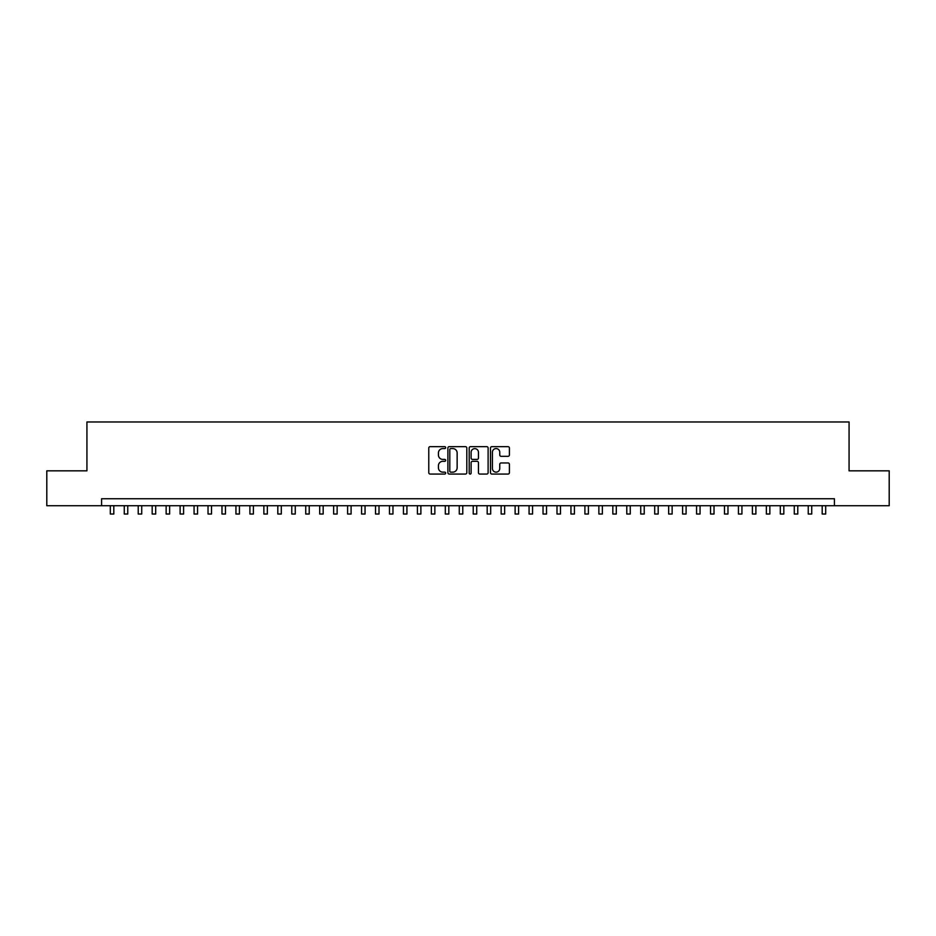 <?xml version="1.0" encoding="UTF-8"?>
<svg xmlns="http://www.w3.org/2000/svg" width="936" height="936" viewBox="0 0 936 936"><rect width="100%" height="100%" fill="white"/><g stroke="black" fill="none" stroke-linecap="round" stroke-linejoin="round"><path stroke-width="1.4" d="M445.665 447.619A0.959 0.959 0 0 0 444.705 446.659L430.15 446.659A1.369 1.369 0 0 0 428.782 448.028L428.782 472.692A1.369 1.369 0 0 0 430.15 474.061L444.705 474.061A0.959 0.959 0 0 0 445.665 473.101A0.959 0.959 0 0 0 444.705 472.142L442.822 472.142A4.387 4.387 0 0 1 438.434 467.754L438.434 465.707A4.387 4.387 0 0 1 442.822 461.319L444.705 461.319A0.959 0.959 0 0 0 445.665 460.36A0.959 0.959 0 0 0 444.705 459.4L442.822 459.4A4.387 4.387 0 0 1 438.434 455.013L438.434 452.954A4.387 4.387 0 0 1 442.822 448.578L444.705 448.578A0.959 0.959 0 0 0 445.665 447.619M508.037 456.312A1.369 1.369 0 0 0 509.406 454.943L509.406 448.028A1.369 1.369 0 0 0 508.037 446.659L491.88 446.659A1.369 1.369 0 0 0 490.499 448.028L490.499 472.692A1.369 1.369 0 0 0 491.88 474.061L508.037 474.061A1.369 1.369 0 0 0 509.406 472.692L509.406 464.326A1.369 1.369 0 0 0 508.037 462.957L501.123 462.957A1.369 1.369 0 0 0 499.754 464.326L499.754 468.48A3.662 3.662 0 0 1 496.092 472.142A3.662 3.662 0 0 1 492.418 468.48L492.418 452.24A3.662 3.662 0 0 1 496.092 448.578A3.662 3.662 0 0 1 499.754 452.24L499.754 454.943A1.369 1.369 0 0 0 501.123 456.312L508.037 456.312M101.591 505.721L46.8 505.721L46.8 470.831L86.931 470.831L86.931 421.972L849.069 421.972L849.069 470.831L889.2 470.831L889.2 505.721L834.409 505.721L834.409 498.748L101.591 498.748L101.591 505.721L834.409 505.721M466.807 448.028A1.369 1.369 0 0 0 465.426 446.659L449.268 446.659A1.369 1.369 0 0 0 447.888 448.028L447.888 472.692A1.369 1.369 0 0 0 449.268 474.061L465.426 474.061A1.369 1.369 0 0 0 466.807 472.692L466.807 448.028M470.574 446.659L486.732 446.659A1.369 1.369 0 0 1 488.112 448.028L488.112 472.692A1.369 1.369 0 0 1 486.732 474.061L479.817 474.061A1.369 1.369 0 0 1 478.448 472.692L478.448 462.688A1.369 1.369 0 0 0 477.079 461.319L472.493 461.319A1.369 1.369 0 0 0 471.112 462.688L471.112 473.101A0.959 0.959 0 0 1 470.153 474.061A0.959 0.959 0 0 1 469.193 473.101L469.193 448.028A1.369 1.369 0 0 1 470.574 446.659M450.766 448.578A0.959 0.959 0 0 0 449.806 449.537L449.806 471.182A0.959 0.959 0 0 0 450.766 472.142L452.755 472.142A4.387 4.387 0 0 0 457.142 467.754L457.142 452.954A4.387 4.387 0 0 0 452.755 448.578L450.766 448.578M478.448 452.31A3.662 3.662 0 0 0 474.786 448.648A3.662 3.662 0 0 0 471.112 452.31L471.112 458.032A1.369 1.369 0 0 0 472.493 459.4L477.079 459.4A1.369 1.369 0 0 0 478.448 458.032L478.448 452.31M110.308 505.721L110.308 514.028L113.806 514.028L113.806 505.721M124.266 505.721L124.266 514.028L127.764 514.028L127.764 505.721M138.224 505.721L138.224 514.028L141.722 514.028L141.722 505.721M152.182 505.721L152.182 514.028L155.68 514.028L155.68 505.721M166.14 505.721L166.14 514.028L169.638 514.028L169.638 505.721M180.11 505.721L180.11 514.028L183.596 514.028L183.596 505.721M194.068 505.721L194.068 514.028L197.554 514.028L197.554 505.721M208.026 505.721L208.026 514.028L211.513 514.028L211.513 505.721M221.984 505.721L221.984 514.028L225.471 514.028L225.471 505.721M235.942 505.721L235.942 514.028L239.429 514.028L239.429 505.721M249.9 505.721L249.9 514.028L253.387 514.028L253.387 505.721M263.858 505.721L263.858 514.028L267.345 514.028L267.345 505.721M277.816 505.721L277.816 514.028L281.303 514.028L281.303 505.721M291.775 505.721L291.775 514.028L295.261 514.028L295.261 505.721M305.733 505.721L305.733 514.028L309.219 514.028L309.219 505.721M319.691 505.721L319.691 514.028L323.177 514.028L323.177 505.721M333.649 505.721L333.649 514.028L337.135 514.028L337.135 505.721M347.607 505.721L347.607 514.028L351.094 514.028L351.094 505.721M361.565 505.721L361.565 514.028L365.052 514.028L365.052 505.721M375.523 505.721L375.523 514.028L379.01 514.028L379.01 505.721M389.481 505.721L389.481 514.028L392.968 514.028L392.968 505.721M403.439 505.721L403.439 514.028L406.926 514.028L406.926 505.721M417.397 505.721L417.397 514.028L420.884 514.028L420.884 505.721M431.356 505.721L431.356 514.028L434.854 514.028L434.854 505.721M445.314 505.721L445.314 514.028L448.812 514.028L448.812 505.721M459.272 505.721L459.272 514.028L462.77 514.028L462.77 505.721M473.23 505.721L473.23 514.028L476.728 514.028L476.728 505.721M487.188 505.721L487.188 514.028L490.686 514.028L490.686 505.721M501.146 505.721L501.146 514.028L504.644 514.028L504.644 505.721M515.116 505.721L515.116 514.028L518.602 514.028L518.602 505.721M529.074 505.721L529.074 514.028L532.561 514.028L532.561 505.721M543.032 505.721L543.032 514.028L546.519 514.028L546.519 505.721M556.99 505.721L556.99 514.028L560.477 514.028L560.477 505.721M570.948 505.721L570.948 514.028L574.435 514.028L574.435 505.721M584.906 505.721L584.906 514.028L588.393 514.028L588.393 505.721M598.865 505.721L598.865 514.028L602.351 514.028L602.351 505.721M612.823 505.721L612.823 514.028L616.309 514.028L616.309 505.721M626.781 505.721L626.781 514.028L630.267 514.028L630.267 505.721M640.739 505.721L640.739 514.028L644.225 514.028L644.225 505.721M654.697 505.721L654.697 514.028L658.183 514.028L658.183 505.721M668.655 505.721L668.655 514.028L672.142 514.028L672.142 505.721M682.613 505.721L682.613 514.028L686.1 514.028L686.1 505.721M696.571 505.721L696.571 514.028L700.058 514.028L700.058 505.721M710.529 505.721L710.529 514.028L714.016 514.028L714.016 505.721M724.487 505.721L724.487 514.028L727.974 514.028L727.974 505.721M738.445 505.721L738.445 514.028L741.932 514.028L741.932 505.721M752.404 505.721L752.404 514.028L755.89 514.028L755.89 505.721M766.362 505.721L766.362 514.028L769.86 514.028L769.86 505.721M780.32 505.721L780.32 514.028L783.818 514.028L783.818 505.721M794.278 505.721L794.278 514.028L797.776 514.028L797.776 505.721M808.236 505.721L808.236 514.028L811.734 514.028L811.734 505.721M822.194 505.721L822.194 514.028L825.692 514.028L825.692 505.721"/></g></svg>

